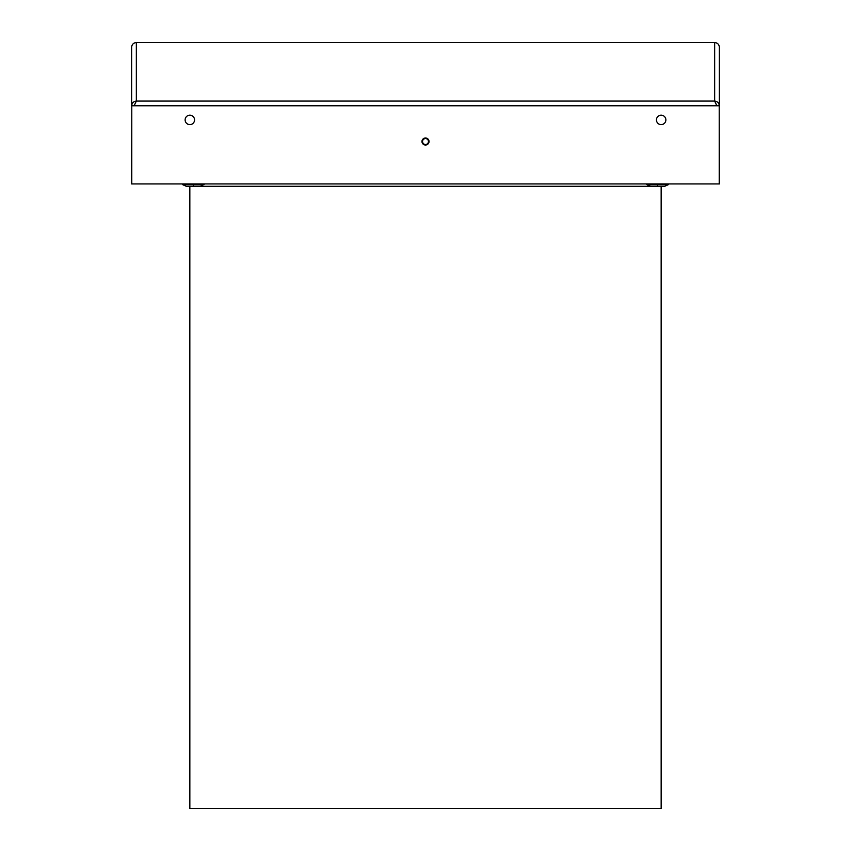 <?xml version="1.0" encoding="UTF-8"?>
<svg xmlns="http://www.w3.org/2000/svg" width="851" height="851" viewBox="0 0 851 851"><rect width="100%" height="100%" fill="white"/><g stroke="black" fill="none" stroke-linecap="round" stroke-linejoin="round"><path stroke-width="1.28" d="M189.837 808.45L661.153 808.45L661.153 186.284L661.153 808.45L189.847 808.45L189.837 186.284M664.705 186.284L668.216 184.72L657.632 184.72L657.632 186.284L657.632 183.933L657.632 184.72L647.047 184.72L650.558 186.284L200.442 186.284L664.705 186.284L668.216 184.72L647.047 184.72L646.26 183.933M661.153 808.45L661.163 186.284M428.447 141.511A2.947 2.947 0 0 1 425.5 144.457A2.947 2.947 0 0 1 422.553 141.511A2.947 2.947 0 0 0 425.5 144.457A2.947 2.947 0 0 0 428.447 141.511A2.947 2.947 0 0 0 425.5 138.564A2.947 2.947 0 0 0 422.553 141.511A2.947 2.947 0 0 1 425.5 138.564A2.947 2.947 0 0 1 428.447 141.511M182.784 184.72L186.295 186.284L182.784 184.72L193.368 184.72L193.368 186.284L193.368 184.72L203.953 184.72L193.368 184.72L193.368 183.933L193.368 184.72L182.784 184.72L181.997 183.933M186.295 186.284L200.442 186.284L204.74 183.933M421.968 141.511A3.532 3.532 0 0 1 425.5 137.979A3.532 3.532 0 0 1 429.032 141.511A3.532 3.532 0 0 0 425.5 137.979A3.532 3.532 0 0 0 421.968 141.511A3.532 3.532 0 0 0 425.5 145.042A3.532 3.532 0 0 0 429.032 141.511A3.532 3.532 0 0 1 425.5 145.042A3.532 3.532 0 0 1 421.968 141.511M185.124 119.906A4.712 4.712 0 0 1 189.837 115.193A4.712 4.712 0 0 1 194.549 119.906A4.712 4.712 0 0 1 189.837 124.618A4.712 4.712 0 0 1 185.124 119.906A4.712 4.712 0 0 0 189.837 124.618A4.712 4.712 0 0 0 194.549 119.906A4.712 4.712 0 0 0 189.837 115.193A4.712 4.712 0 0 0 185.124 119.906M656.451 119.906A4.712 4.712 0 0 1 661.163 115.193A4.712 4.712 0 0 1 665.876 119.906A4.712 4.712 0 0 1 661.163 124.618A4.712 4.712 0 0 1 656.451 119.906A4.712 4.712 0 0 0 661.163 124.618A4.712 4.712 0 0 0 665.876 119.906A4.712 4.712 0 0 0 661.163 115.193A4.712 4.712 0 0 0 656.451 119.906M719.372 105.96L719.372 47.262C719.095 44.401 717.531 42.837 714.659 42.55L714.659 101.078L136.341 101.078L136.341 42.55L714.659 42.55L136.341 42.55C133.469 42.837 131.905 44.401 131.628 47.262L131.628 105.96C131.905 103.045 133.469 101.418 136.341 101.078L134.15 105.769L719.212 105.769L719.212 183.933L131.788 183.933L131.788 105.769L134.15 105.769L136.341 101.078C133.469 101.418 131.905 103.045 131.628 105.96L131.628 47.262C131.905 44.401 133.469 42.837 136.341 42.55L136.341 101.078L714.659 101.078C717.531 101.418 719.095 103.045 719.372 105.96L719.372 47.262C719.095 44.401 717.531 42.837 714.659 42.55L714.659 101.078C717.531 101.418 719.095 103.045 719.372 105.96M719.372 183.933L131.628 183.933L131.788 105.769L716.85 105.769L714.659 101.078L716.85 105.769L719.212 105.769L719.372 183.933M133.99 105.769L134.628 104.248L133.99 105.769M131.628 47.262L131.628 105.96M717.01 105.769L716.372 104.248L717.01 105.769M668.216 184.72L669.003 183.933"/></g></svg>

